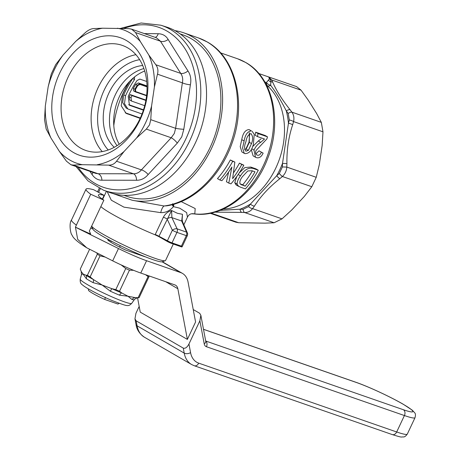 <?xml version="1.0" encoding="UTF-8"?>
<svg xmlns="http://www.w3.org/2000/svg" width="460" height="460" viewBox="0 0 460 460"><rect width="100%" height="100%" fill="white"/><g stroke="black" fill="none" stroke-linecap="round" stroke-linejoin="round"><path stroke-width="0.69" d="M244.266 153.335L241.908 151.967L240.206 146.642L241.753 139.627C242.874 133.25 245.306 129.898 249.061 129.57L251.413 130.933C247.687 131.232 245.249 134.584 244.111 140.996L242.569 147.97L244.266 153.335L244.921 153.634C249.101 153.605 251.925 150.466 253.38 144.216L254.23 134.337L252.114 131.255M239.194 172.994L244.829 167.566L250.757 167.06L255.938 168.86L258.296 170.229L253.115 168.423C248.521 167.319 244.306 169.797 240.476 175.858C238.28 178.808 237.153 181.539 237.095 184.052L238.608 186.357L236.25 185L234.744 182.689L236.716 176.686M233.761 172.477A80.914 59.921 -70.8 0 0 239.43 163.122L243.829 165.197L241.787 164.49A80.914 59.921 109.2 0 1 232.611 178.664L234.859 162.075L232.702 161.328A80.914 59.921 109.2 0 1 219.822 179.992L221.864 180.705A80.914 59.921 -70.8 0 0 231.892 167.014L228.792 183.114L230.949 183.862A80.914 59.921 -70.8 0 0 243.829 165.197M228.792 183.114L226.435 181.752L228.643 172.005M219.822 179.992L217.465 178.63A80.914 59.921 -70.8 0 0 230.345 159.965L234.859 162.075M252.586 146.654L258.347 140.961L261.01 138.937M257.468 136.58L255.116 135.217A80.914 59.921 -70.8 0 0 255.685 132.198L265.144 135.481L267.496 136.85L258.037 133.561A80.914 59.921 109.2 0 1 257.468 136.58L264.546 139.041L260.705 142.324C257.939 143.865 255.702 146.452 254 150.092L255.467 157.222L256.231 157.567C259.026 158.47 261.326 156.986 263.131 153.123L261.372 152.197C260.389 154.658 259.009 155.63 257.243 155.123L256.801 154.922M255.881 153.916L259.02 150.828L263.131 153.123M255.467 157.222L253.109 155.854L251.338 149.787M181.171 201.618L195.195 208.547L194.798 213.923A9.119 8.682 80.1 0 0 191.389 213.808L191.389 213.808C189.715 214.136 188.405 215.251 187.45 217.166L186.633 212.595L179.739 208.19L173.443 206.632C169.958 210.755 165.715 212.756 160.724 212.629L123.941 207.144L111.308 200.203L107.168 191.567M146.717 81.483L139.851 79.097L137.046 80.494A80.914 59.921 -70.8 0 0 128.202 96.41L129.461 105.277L143.388 110.176M160.724 212.629A9.119 3.162 98.9 0 1 164.111 205.988L166.825 205.815C194.298 201.675 220.99 175.588 232.145 142.876C246.652 103.356 235.986 57.747 207.293 41.981L198.565 37.979L183.609 32.775A87.751 64.986 109.2 0 1 191.987 36.622A87.751 64.986 109.2 0 1 215.544 138.765A87.751 64.986 109.2 0 1 132.181 200.244L164.111 205.988A87.751 64.986 -70.8 0 0 233.858 133.227A87.751 64.986 -70.8 0 0 206.942 41.82A87.751 64.986 -70.8 0 0 198.565 37.979M180.078 33.867L182.902 34.851A85.468 63.296 109.2 0 1 210.059 147.556A85.468 63.296 109.2 0 1 126.764 196.311L123.947 195.327M167.141 219.023A3.645 1.869 -24.9 0 1 171.908 217.632L177.117 228.85A3.645 1.869 155.1 0 0 172.35 230.242L167.118 218.971A3.645 0.345 25.2 0 0 163.398 217.177C165.284 213.693 168.009 211.462 171.574 210.502L177.353 213.267L182.488 214.297L182.102 220.271M173.299 244.03L165.571 260.446A40.796 3.87 -154.8 0 1 165.249 260.699A40.796 3.87 -154.8 0 1 140.53 252.643A40.796 3.87 -154.8 0 1 102.764 234.071A40.796 3.87 -154.8 0 1 91.753 226.113A40.796 3.87 -154.8 0 1 91.718 225.986M165.249 260.699L162.236 261.769A38.519 3.657 -154.8 0 1 138.903 254.161A38.519 3.657 -154.8 0 1 103.247 236.624A38.519 3.657 -154.8 0 1 92.851 229.114L91.753 226.113M266.662 76.257L296.539 86.595L301.058 90.183L308.068 99.906L316.595 113.447L321.333 122.383L322.978 131.819L322.161 145.389L319.332 164.519L316.244 177.307L311.811 186.731L304.313 196.437L291.784 209.95L282.014 218.868L274.097 222.761L264.971 223.146L238.694 222.72L235.899 222.203L210.22 213.273M244.645 149.667L245.939 148.879L249.009 142.215L249.653 133.768M251.522 143.583L248.377 150.38L245.91 151.185C244.151 148.988 244.168 145.809 245.962 141.645C246.669 137.097 248.319 134.429 250.913 133.659C252.977 136.051 253.184 139.357 251.522 143.583L249.32 142.307L246.163 149.097L245.939 148.879M246.163 149.097L248.377 150.38M249.343 132.75L249.32 142.307L249.009 142.215M250.913 133.659L251.235 133.808M244.111 140.996L241.753 139.627M251.413 130.933L249.061 129.57M245.099 186.168L240.074 183.948C239.447 181.878 240.252 179.434 242.489 176.605L247.79 170.959L252.011 170.763L254.995 171.798A80.914 59.921 109.2 0 1 245.099 186.168L242.742 184.799A80.914 59.921 -70.8 0 0 252.373 170.89M242.161 185.144L240.062 183.925M240.016 183.85L242.742 184.799M235.779 184.667L240.471 187.174L245.416 188.893A80.914 59.921 -70.8 0 0 258.296 170.229M253.115 168.423L250.757 167.06M237.095 184.052L234.744 182.689M240.476 175.858L238.171 174.524M241.787 164.49L239.43 163.122M232.702 161.328L230.345 159.965M256.41 154.646L257.243 155.123C255.72 154.525 255.26 153.053 255.863 150.708L266.915 138.88L267.496 136.85M258.037 133.561L255.685 132.198M261.372 152.197L259.02 150.828M254 150.092L251.7 148.758M260.705 142.324L258.347 140.961M266.921 76.349L258.877 73.554M267.582 76.532L268.91 77.136L271.63 79.954L272.717 82.173C276.31 90.54 282.083 99.699 290.03 109.658L291.904 112.148C293.796 114.891 294.348 118.036 293.549 121.584A4.56 1.391 -164 0 0 289.323 119.968L288.19 113.47L286.292 110.889A4.56 2.041 -36.7 0 1 290.03 109.658M322.978 131.819L293.549 121.584L292.669 124.775C288.615 136.902 286.701 149.845 286.919 163.611L286.821 167.072C286.528 170.844 285.05 173.989 282.382 176.502L279.812 178.716C269.232 187.059 260.757 196.207 254.374 206.149L252.586 208.633C250.453 211.289 247.814 212.589 244.668 212.531A4.56 2.271 -87.2 0 1 243.093 209.311L248.544 206.626L250.412 204.096L276.696 175.743L279.318 173.437L282.371 166.945L282.515 163.386L288.449 123.251L289.323 119.968M282.014 218.868L252.586 208.633A4.56 2.173 -144.8 0 1 248.544 206.626M274.097 222.761L244.668 212.531L241.69 212.393A4.56 2.369 -87.5 0 1 240.034 209.202L243.093 209.311M254.374 206.149A4.56 2.099 -143.8 0 1 250.412 204.096A70.656 52.325 -70.8 0 1 240.034 209.202L220.127 210.369M279.812 178.716A4.56 0.977 -131.2 0 1 276.696 175.743A70.656 52.325 -70.8 0 0 282.515 163.386L286.919 163.611M316.244 177.307L286.821 167.072L282.371 166.945M311.811 186.731L282.382 176.502A4.56 0.891 -130.3 0 1 279.318 173.437M292.669 124.775A4.56 1.311 -165 0 0 288.449 123.251A70.656 52.325 -70.8 0 0 286.292 110.889C281.233 100.924 276.017 92.391 270.652 85.284A4.56 2.725 30.4 0 1 266.438 82.535L269.313 79.005L268.91 77.136L270.555 79.626L270.865 81.828A4.56 3.157 -26.7 0 1 272.717 82.173M321.333 122.383L291.904 112.148A4.56 1.943 142.7 0 0 288.19 113.47M268.525 80.293A4.56 3.634 22 0 0 270.865 81.828L270.652 85.284A4.56 2.921 -47.6 0 1 267.553 85.876L266.794 85.612M301.058 90.183L271.63 79.954A4.56 3.231 -25.7 0 0 270.555 79.626A4.56 3.72 -5.6 0 1 269.313 79.005M241.69 212.393L214.866 212.152M134.504 79.609L132.698 78.568A83.645 61.95 -70.8 0 0 123.751 94.806L122.699 102.614L126.046 107.916L127.84 108.957L124.482 103.649L125.522 95.829A80.914 59.921 109.2 0 1 134.504 79.609L134.521 77.263M140.323 118.019L125.229 112.763M142.025 113.988L127.84 108.957M129.76 81.299A80.914 59.921 -70.8 0 0 122.555 94.8L121.239 105.823L126.115 113.355L140.156 118.381M181.062 246.732A3.645 2.702 109.2 0 0 181.395 246.14L186.334 235.635L176.956 232.375L172.017 242.88L181.395 246.14A3.645 0.345 -154.8 0 0 182.338 246.33A3.645 3.645 0 0 1 181.987 246.922A3.582 0.339 -154.8 0 1 181.062 246.732L171.683 243.472A3.582 0.339 -154.8 0 1 167.17 241.379L158.832 236.607L158.97 236.285A3.645 0.345 25.2 0 0 155.25 234.491L155.106 234.813L158.832 236.607M171.683 243.472A3.645 2.702 -70.8 0 0 172.017 242.88A3.645 0.345 -154.8 0 1 167.405 240.747L158.97 236.285L171.574 210.502L171.908 217.632L181.7 221.036L182.488 214.297L181.993 218.477L182.528 221.749A3.645 1.989 -23.4 0 0 181.7 221.036L186.495 232.11A3.645 1.989 -23.4 0 1 187.329 232.823L182.528 221.749M158.332 235.934A40.796 3.87 -154.8 0 1 155.164 234.675M100.855 206.569A42.165 4.002 25.2 0 0 155.106 234.813M132.181 200.244L113.148 193.614M174.944 30.636A87.751 64.986 109.2 0 1 183.609 32.775M172.655 203.659L173.443 206.632A9.119 1.46 45.1 0 1 172.08 204.706M173.949 204.194L173.443 206.632M193.194 213.773C222.053 218.563 254.725 193.671 267.674 158.493C282.52 121.492 273.062 77.481 245.766 62.525L237.688 58.817A80.914 59.921 -70.8 0 1 245.416 62.364A80.914 59.921 -70.8 0 1 268.151 153.651A80.914 59.921 -70.8 0 1 194.798 213.923L191.389 213.808M147.004 85.922L138.42 82.938L135.712 84.393A83.645 61.95 109.2 0 0 133.394 88.4L133.601 90.879L135.274 91.827A0.454 0.339 -70.8 0 0 135.746 91.609L135.435 89.568A80.914 59.921 109.2 0 1 137.753 85.583L137.201 85.255A81.368 60.26 -70.8 0 0 134.872 89.257L135.274 91.827L146.567 95.755L135.315 91.845M147.01 86.261L139.863 83.777L137.201 85.255L135.712 84.393M133.394 88.4L135.435 89.568M137.753 85.583L139.932 84.421A0.454 0.339 -70.8 0 0 139.863 83.777L138.42 82.938M135.729 91.638L134.665 91.27M145.935 100.067L130.232 94.605L131.997 95.628L145.866 100.452M144.71 105.673L131.52 101.062L131.031 97.744A80.914 59.921 109.2 0 1 131.997 95.628M130.232 94.605A83.645 61.95 -70.8 0 0 129.26 96.721L129.749 100.033L131.52 101.062M128.743 104.73L130.272 105.616M143.508 109.808L128.656 104.638M59.656 73.186A62.221 46.08 109.2 0 1 126.235 40.422A62.221 46.08 109.2 0 1 140.064 119.744A62.221 46.08 109.2 0 1 73.485 152.513A62.221 46.08 109.2 0 1 59.656 73.186M68.12 77.119A55.614 41.187 109.2 0 1 122.32 45.396A55.614 41.187 109.2 0 1 139.989 118.732A55.614 41.187 109.2 0 1 85.796 150.454A55.614 41.187 109.2 0 1 68.12 77.119M114.258 147.309A45.586 33.758 109.2 0 1 109.003 92.828A45.586 33.758 109.2 0 1 142.692 65.521M117.076 145.665A45.586 33.758 109.2 0 1 115.224 94.996A45.586 33.758 109.2 0 1 143.882 68.557M144.342 33.586L158.223 33.729C162.667 33.867 165.974 35.782 168.147 39.474L187.973 70.955C190.607 74.876 191.412 79.494 190.388 84.801L183.804 129.283L181.757 136.85L177.295 143.112L148.16 174.535C144.894 178.394 141.019 180.303 136.545 180.257L101.919 180.211C98.014 180.257 94.702 178.342 92 174.466L89.901 171.35M136.545 138.017L146.314 129.099L171.201 137.753L174.288 133.498L175.634 128.323L182.367 82.834L157.481 74.181L154.399 86.969L151.564 106.099A70.656 52.325 109.2 0 1 145.515 122.9A70.656 52.325 109.2 0 1 136.545 138.017L124.016 151.53L116.518 161.23L141.404 169.884L171.201 137.753A6.837 1.938 -134.3 0 1 177.295 143.112M146.314 129.099L149.517 124.884L150.754 119.669L175.634 128.323A6.837 0.747 5.5 0 0 183.804 129.283M151.564 106.099L150.754 119.669M103.46 190.17L109.014 192.263A87.498 64.797 -70.8 0 0 195.454 142.778A87.498 64.797 -70.8 0 0 166.468 27.008L160.81 25.202A87.343 64.682 109.2 0 1 189.744 140.771A87.343 64.682 109.2 0 1 103.46 190.17L88.084 180.97L76.067 166.537M136.545 180.257A6.837 4.042 -88.7 0 0 133.486 173.782L108.6 165.129L82.317 164.703A70.656 52.325 109.2 0 1 59.42 151.449L66.436 161.172L70.949 164.761L95.737 173.38L98.078 173.736L133.486 173.782C136.614 173.817 139.254 172.523 141.404 169.884A6.837 2.725 -140.1 0 1 148.16 174.535M70.949 164.761L73.197 165.088L98.078 173.736A6.837 4.83 -91.3 0 1 101.919 180.211M92.891 172.385A6.837 3.548 -34.4 0 1 92 174.466M59.42 151.449L50.893 137.908L46.155 128.972L44.511 119.542L45.327 105.967L48.156 86.837A70.656 52.325 109.2 0 1 63.175 54.918L75.704 41.406L85.474 32.493C88.32 30.084 90.959 28.784 93.391 28.595L102.517 28.209L128.8 28.635L131.589 29.152L156.371 37.766L160.442 41.204L135.562 32.551L140.3 41.486L148.827 55.027L155.836 64.751L180.722 73.399L160.442 41.204A6.837 4.335 -29.8 0 0 168.147 39.474M82.317 164.703L73.197 165.088M108.6 165.129C111.866 165.226 114.505 163.927 116.518 161.23M124.016 151.53A70.656 52.325 109.2 0 1 97.209 164.72M157.481 74.181C158.401 70.679 157.849 67.534 155.836 64.751M148.827 55.027A70.656 52.325 109.2 0 1 154.399 86.969M190.388 84.801A6.837 1.529 11.4 0 1 182.367 82.834C183.132 79.258 182.58 76.113 180.722 73.399A6.837 3.548 -34.4 0 0 187.973 70.955M75.704 41.406A70.656 52.325 109.2 0 1 102.517 28.209M158.223 33.729A6.837 4.042 -88.7 0 1 155.215 37.369M63.175 54.918L55.677 64.624L51.244 74.054L48.156 86.837M50.893 137.908A70.656 52.325 109.2 0 1 45.327 105.967M117.403 28.227A70.656 52.325 109.2 0 1 140.3 41.486M135.562 32.551L131.589 29.152M119.077 303.318L117.99 304.077L104.805 299.489L105.334 297.378M88.337 288.857L88.452 290.197A16.336 1.552 25.2 0 0 104.805 299.489M144.687 71.03A45.81 33.925 -70.8 0 0 116.765 103.184A45.81 33.925 -70.8 0 0 119.243 144.221M93.075 282.653A4.56 2.38 118.5 0 0 93.288 279.473L102.137 285.039L93.075 282.653A29.262 2.777 -154.8 0 1 86.313 278.731L82.995 273.953L81.535 274.522M86.313 278.731A4.56 3.588 122.2 0 0 86.014 275.264L87.377 275.304A33.051 3.134 25.2 0 0 90.137 276.903L100.061 255.823A33.051 3.134 -154.8 0 1 97.296 254.225L96.893 253.017M87.377 275.304L97.296 254.225M89.55 249.366L80.287 269.048L81.196 271.446L82.995 273.953L86.014 275.264A31.47 2.984 25.2 0 0 93.288 279.473L90.137 276.903M134.4 299.569A4.56 4.537 41.9 0 1 134.722 299.161L134.4 299.569A29.262 2.777 -154.8 0 1 132.026 299.529A4.56 4.197 102.1 0 1 135.182 297.626L138.126 297.695A33.051 3.134 25.2 0 0 138.96 297.729A33.051 3.134 25.2 0 0 139.093 297.712L149.017 276.632A33.051 3.134 -154.8 0 1 148.045 276.615L145.607 274.723M138.126 297.695L148.045 276.615M134.722 299.161L137.178 297.861L138.96 297.729M132.026 299.529L128.001 296.246L135.182 297.626A31.47 2.984 25.2 0 0 137.178 297.861M119.508 295.176A4.56 2.156 112.3 0 1 121.716 292.945L128.001 296.246L119.508 295.176A29.262 2.777 -154.8 0 1 110.371 291.214A4.56 0.615 114.5 0 1 111.889 288.69L115.811 289.622A33.051 3.134 25.2 0 0 119.542 291.237L129.461 270.158A33.051 3.134 -154.8 0 1 125.735 268.536L121.158 264.908M115.811 289.622L125.735 268.536M119.542 291.237L121.716 292.945A31.47 2.984 25.2 0 1 111.889 288.69L102.137 285.039L110.371 291.214M133.613 270.325L129.461 270.158M148.747 275.816L149.017 276.632M104.995 257.036L100.061 255.823M139.179 306.429L135.936 313.317L134.958 318.849L136.148 320.833L183.275 348.116C185.225 348.778 187.117 347.409 188.951 344.017L199.881 320.792L200.853 315.261L199.669 313.277L193.234 309.551M187.375 339.405L195.569 321.988L188.083 282.152A22.793 15.163 120.1 0 0 182.442 273.389A22.793 15.163 120.1 0 0 180.682 272.584L146.573 260.722A31.907 3.024 25.2 0 1 118.479 248.538L75.446 227.177L77.671 239.321L86.698 247.773L112.683 260.854A31.907 3.024 25.2 0 0 140.777 273.044L174.886 284.901A9.119 6.066 -59.9 0 1 175.588 285.223A9.119 6.066 -59.9 0 1 177.842 288.73L187.375 339.405L140.248 312.122L137.563 297.833M104.109 195.368L93.685 189.738A61.536 5.836 25.2 0 0 86.02 189.158A61.536 5.836 25.2 0 0 90.718 194.235L103.856 200.192A47.863 4.542 -154.8 0 1 98.394 194.977A47.863 4.542 -154.8 0 1 104.109 195.368L102.333 199.134M103.856 200.192L89.366 230.983L90.643 234.054L75.417 227.154A61.375 5.825 25.2 0 0 75.446 227.177M140.99 255.041L141.053 255.398M92.77 228.902L90.758 228.028M90.718 194.235L75.417 227.154M110.785 240.787L107.703 239.717A20.51 1.943 25.2 0 0 125.373 249.947L144.785 256.697A20.51 1.943 25.2 0 0 144.71 256.571M129.007 82.099A80.914 59.921 -70.8 0 0 113.792 125.609M211.042 213.106L238.694 222.72M264.833 81.978L266.438 82.535A4.56 3.375 109.2 0 0 267.553 85.876A68.373 50.64 -70.8 0 1 279.162 159.942A68.373 50.64 -70.8 0 1 223.255 209.053M123.751 94.806L125.522 95.829M125.58 112.895L127.397 113.942M182.338 246.33L187.277 235.825A3.645 0.345 -154.8 0 1 186.334 235.635A3.645 2.702 109.2 0 0 186.495 232.11L177.117 228.85A3.645 2.702 -70.8 0 1 176.956 232.375A3.645 0.345 -154.8 0 1 172.35 230.242L167.405 240.747A3.645 2.363 -62.1 0 0 167.17 241.379M155.25 234.491L163.398 217.177M100.234 188.824L98.566 192.372M134.941 91.632L135.274 91.827M139.932 84.421L147.022 86.888M146.608 95.387L135.746 91.609M129.26 96.721L131.031 97.744M102.223 151.605A55.614 41.187 109.2 0 1 98.152 87.561A55.614 41.187 109.2 0 1 135.918 54.688M139.633 59.679A51.56 38.186 -70.8 0 0 104.127 90.24A51.56 38.186 -70.8 0 0 108.232 149.989M78.079 167.239A84.64 62.681 -70.8 0 0 185.805 139A84.64 62.681 -70.8 0 0 186.846 51.807A84.64 62.681 -70.8 0 0 123.843 28.428M131.721 303.358C128.121 306.682 128.334 306.745 111.774 300.42C99.797 295.354 85.594 287.885 82.42 284.855C80.655 283.832 79.936 281.928 80.253 279.139A28.445 2.697 25.2 0 0 81.178 280.45A28.445 2.697 25.2 0 0 108.698 295.423A28.445 2.697 25.2 0 0 131.721 303.358L134.418 299.541M392.242 434.573A4.56 3.375 -70.8 0 0 396.687 431.974A41.026 3.893 25.2 0 0 407.301 434.091C405.806 436.143 404.501 437.092 403.374 436.937C400.677 436.81 403.035 437.966 392.242 434.573L194.264 365.74A4.56 3.375 -70.8 0 0 198.708 363.141L396.687 431.974L404.415 415.547L206.436 346.719A6.837 4.548 -59.9 0 1 204.217 343.844L199.881 320.792M194.264 365.74L191.544 364.492A29.63 19.711 -59.9 0 1 184.213 353.102A4.56 2.691 -10.6 0 0 190.566 352.613A25.07 16.681 120.1 0 0 198.708 363.141M188.951 344.017L190.566 352.613M136.148 320.833L137.086 325.818L184.213 353.102L183.275 348.116M134.958 318.849L136.016 324.467A4.56 2.691 169.4 0 0 137.086 325.818A29.63 19.711 120.1 0 0 144.417 337.209L191.544 364.492M407.301 434.091L415.029 417.668A41.026 3.893 -154.8 0 1 404.415 415.547A4.56 3.375 109.2 0 0 403.403 409.739A36.466 3.461 25.2 0 0 402.983 404.139A36.466 3.461 25.2 0 0 356.276 382.45A4.56 3.375 -70.8 0 0 355.839 382.248L203.492 329.285M356.276 382.45L203.504 329.337M200.853 315.261L205.752 341.297A4.56 2.691 169.4 0 1 204.217 343.844M205.712 341.101A4.56 3.375 109.2 0 1 206.436 346.719M205.695 340.998L403.403 409.739M119.548 247.095L120.25 245.605M110.733 242.167L111.262 241.04M165.744 281.721L177.842 288.73M141.962 255.449L143.106 256.111M162.075 261.809L180.682 272.584M140.777 273.044L146.573 260.722M112.683 260.854L118.479 248.538M86.698 247.773C77.878 242.276 73.008 238.061 72.105 235.123C70.679 234.554 68.684 223.462 71.524 219.949A61.536 5.836 25.2 0 0 76.228 225.032M89.913 233.565A45.586 4.324 25.2 0 0 90.643 234.054M183.856 224.802L187.444 217.172M187.277 235.825A3.645 3.645 0 0 0 187.329 232.823M99.205 188.335L97.56 191.831M102.632 199.347L106.427 191.291M237.688 58.817L220.564 52.865M160.81 25.202L141.116 23L120.853 28.324M80.253 279.139L81.483 274.591L81.196 271.446M136.016 324.467C136.701 329.555 139.501 333.799 144.417 337.209M415.029 417.668C415.662 415.207 415.558 413.597 414.719 412.833L412.304 410.188L403.334 404.3C390.758 396.951 368.247 386.498 355.839 382.248M162.317 261.74L182.442 273.389M71.524 219.949L86.02 189.158"/></g></svg>
